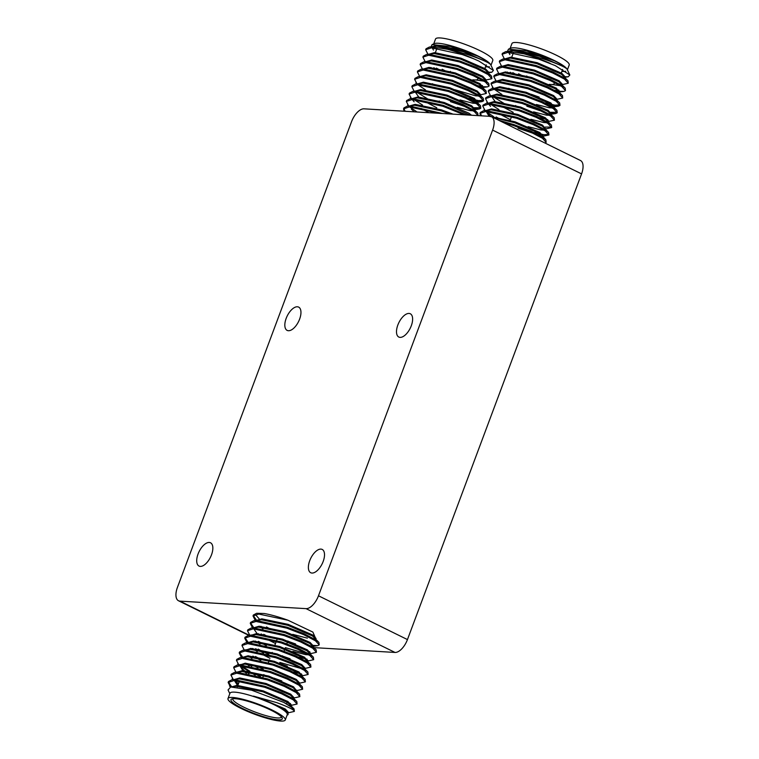 <?xml version="1.0" encoding="UTF-8"?>
<svg xmlns="http://www.w3.org/2000/svg" width="759" height="759" viewBox="0 0 759 759"><rect width="100%" height="100%" fill="white"/><g stroke="black" fill="none" stroke-linecap="round" stroke-linejoin="round"><path stroke-width="1.14" d="M522.657 75.815A23.083 4.051 20.5 0 1 520.665 74.866A23.083 4.051 20.5 0 1 518.577 73.794M550.152 63.339A36.062 6.328 -159.5 0 0 523.909 53.813C535.133 56.27 545.446 59.335 554.848 62.997C561.347 65.549 565.322 67.485 566.755 68.803C564.952 66.65 560.854 63.993 554.449 60.815L526.765 50.986L508.473 49.164L510.731 48.178A30.578 5.36 20.5 0 1 554.402 60.559A30.578 5.36 20.5 0 1 567.106 69.259L569.829 74.989L555.322 65.635L538.577 59.079L507.837 52.39L502.069 54.278L504.337 58.813M565.73 71.261A30.578 5.36 20.5 0 1 561.907 71.355M564.478 76.735L568.225 76.792L569.829 74.989M508.473 49.164L507.429 51.375M510.105 48.453L511.927 43.576A30.578 5.36 20.5 0 1 556.394 55.236A30.578 5.36 20.5 0 1 569.212 64.999L567.39 69.866M562.163 84.647L568.254 83.234L564.516 79.145L552.666 72.959L535.816 66.469L505.067 59.781L499.308 61.669L501.576 66.204M568.254 83.234L567.969 80.748L564.867 78.215L553.017 72.029L536.158 65.549L505.418 58.86L502.942 59.012L499.65 60.748L499.308 61.669M545.028 143.062L546.148 142.36L542.419 138.261L530.56 132.075L513.71 125.586L502.894 122.313M546.148 142.36L545.873 139.874L542.761 137.341L530.911 131.155L514.052 124.666L498.701 120.245M506.5 123.319L508.701 124.315M518.065 128.186L533.53 133.432M538.14 134.628L543.017 135.557M541.528 136.554L548.909 134.969L545.18 130.871L533.33 124.685L516.471 118.205L485.732 111.516L479.963 113.404L480.485 115.776M496.196 116.99L498.9 118.47M518.909 127.455L523.748 129.248M533.881 132.502L543.947 134.713L548.918 134.447M548.909 134.969L548.634 132.483L545.522 129.95L533.672 123.764L516.822 117.275L486.073 110.596L483.606 110.738L480.314 112.474L479.963 113.404M545.588 128.983L551.67 127.578L547.941 123.48L536.091 117.294L519.232 110.814L488.492 104.125L482.733 106.013L485.086 110.529M545.066 127.085L551.679 127.057M551.67 127.578L551.395 125.093L548.283 122.56L536.433 116.374L519.583 109.884L488.834 103.205L486.367 103.347L483.075 105.084L482.733 106.013M547.486 120.615L548.539 120.776M489.489 102.911L494.299 101.516L520.665 107.057L545.294 117.721L548.52 121.136L547.353 121.734L554.431 120.188L550.702 116.089L538.852 109.903L522.002 103.423L491.253 96.735L485.494 98.623L487.847 103.139M493.312 96.81L504.431 103.689M539.402 117.721L547.837 119.694M554.431 120.188L554.155 117.702L551.053 115.169L539.194 108.983L522.344 102.493L491.604 95.814L489.128 95.957L485.836 97.693L485.494 98.623M514.792 101.156L516.983 102.142M526.86 106.213L541.822 111.26M551.309 113.385L555.702 113.565L557.201 112.797L553.472 108.708L541.613 102.512L524.763 96.032L494.024 89.344L488.255 91.232L490.523 95.767M527.201 105.283L532.031 107.076M550.598 112.304L557.21 112.275M557.201 112.797L556.916 110.311L553.814 107.778L541.964 101.592L525.105 95.103L494.365 88.424L491.898 88.566L488.606 90.312L488.255 91.232M549.193 105.065L554.649 106.07L558.463 106.175L559.962 105.406L556.233 101.317L544.374 95.122L527.524 88.642L496.784 81.953L491.016 83.841L493.378 88.367M508.786 88.281L509.953 88.907M544.934 102.949L555 105.15L559.971 104.884M559.962 105.406L559.687 102.92L556.575 100.387L544.725 94.201L527.875 87.712L497.126 81.033L494.659 81.175L491.367 82.921L491.016 83.841M556.641 99.429L562.723 98.015L558.994 93.926L547.144 87.731L530.285 81.251L499.545 74.562L493.786 76.45L496.054 80.985M562.723 98.015L562.447 95.53L559.336 92.996L547.486 86.811L530.636 80.321L499.887 73.642L497.42 73.784L494.128 75.53L493.786 76.45M554.715 90.283L560.18 91.289L563.994 91.393L565.483 90.625L561.755 86.535L549.905 80.34L533.055 73.86L502.306 67.171L496.547 69.06L498.815 73.595M512.78 72.655L515.475 74.135M557.021 89.79L558.88 90.131M565.483 90.625L565.208 88.139L562.106 85.606L550.247 79.42L533.397 72.93L502.657 66.251L500.181 66.403L496.889 68.139L496.547 69.06M480.21 112.968L481.557 115.842M486.595 111.848L493.616 116.62M490.551 104.201L498.957 109.6M494.887 89.676L501.908 94.448M510.2 72.276L512.429 73.576M446.254 71.261A23.083 4.051 20.5 0 1 444.262 70.312A23.083 4.051 20.5 0 1 442.174 69.24M488.075 72.181L491.823 72.238L493.416 70.435L478.92 61.09L473.749 58.794A36.062 6.328 -159.5 0 0 447.497 49.259C458.73 51.716 469.043 54.781 478.445 58.443C484.944 60.995 488.91 62.931 490.342 64.249C488.549 62.105 484.441 59.439 478.047 56.261L450.362 46.441L432.07 44.61L434.319 43.624A30.578 5.36 20.5 0 1 477.999 56.005A30.578 5.36 20.5 0 1 490.694 64.705L493.426 70.435M489.327 66.716A30.578 5.36 20.5 0 1 485.504 66.811M432.07 44.61L431.027 46.821M433.702 43.899L435.524 39.032A30.578 5.36 20.5 0 1 479.992 50.682A30.578 5.36 20.5 0 1 492.809 60.445L490.988 65.321M485.76 80.093L491.841 78.68L488.113 74.591L476.263 68.405L459.413 61.915L428.664 55.236L422.905 57.115L425.173 61.65M491.841 78.68L491.566 76.194L488.464 73.67L476.605 67.475L459.755 60.995L429.015 54.306L426.539 54.458L423.247 56.194L422.905 57.115M464.128 114.799L442.829 106.26L412.09 99.571L406.321 101.459L408.684 105.985M466.605 114.951L443.18 105.33L412.431 98.651L409.964 98.793L406.672 100.539L406.321 101.459M409.092 94.069L409.433 93.148L412.725 91.403L415.201 91.26L445.941 97.939L462.791 104.429L474.65 110.615L477.753 113.148L478.028 115.624L474.299 111.545L462.449 105.349L445.599 98.869L414.85 92.181L409.092 94.069L411.444 98.594M416.909 92.256L428.019 99.135M469.565 114.799L471.424 115.14M438.389 96.602L440.571 97.588M450.448 101.659L465.419 106.706M474.897 108.831L479.299 109.011L480.789 108.243L477.06 104.154L465.21 97.958L448.36 91.478L417.611 84.79L411.852 86.678L414.12 91.213M450.799 100.738L455.628 102.522M474.195 107.75L480.798 107.721M480.789 108.243L480.513 105.757L477.411 103.224L465.552 97.038L448.702 90.549L417.962 83.87L415.486 84.021L412.194 85.758L411.852 86.678M472.791 100.511L478.246 101.516L482.06 101.621L483.559 100.852L479.83 96.763L467.971 90.577L451.121 84.088L420.382 77.399L414.613 79.287L416.976 83.813M432.383 83.727L433.55 84.363M468.531 98.395L478.597 100.596L483.568 100.33M483.559 100.852L483.284 98.366L480.172 95.833L468.322 89.647L451.463 83.167L420.723 76.479L418.256 76.631L414.964 78.367L414.613 79.287M480.238 94.875L486.32 93.461L482.591 89.372L470.741 83.186L453.882 76.697L423.142 70.008L417.374 71.896L419.651 76.431M486.32 93.461L486.045 90.976L482.933 88.442L471.083 82.257L454.233 75.777L423.484 69.088L421.017 69.24L417.725 70.976L417.374 71.896M478.312 85.729L483.777 86.735L487.591 86.839L489.081 86.071L485.352 81.981L473.502 75.796L456.643 69.306L425.903 62.627L420.144 64.506L422.412 69.041M436.368 68.101L439.072 69.581M480.618 85.236L482.477 85.577M489.081 86.071L488.805 83.585L485.694 81.052L473.844 74.866L456.994 68.386L426.245 61.697L423.778 61.849L420.486 63.585L420.144 64.506M439.044 113.309L409.329 106.962L403.56 108.85L404.073 111.222M442.753 113.527L409.67 106.042L407.203 106.184L403.911 107.93L403.56 108.85M403.807 108.414L405.154 111.288M410.192 107.294L417.099 112M414.148 99.647L422.554 105.055M418.475 85.122L425.505 89.894M433.797 67.731L436.027 69.022M270.811 710.111A27.409 4.81 20.5 0 1 282.196 717.91A27.409 4.81 20.5 0 1 270.09 718.479A27.409 4.81 20.5 0 1 242.453 708.413A27.409 4.81 20.5 0 1 231.666 699.011A27.409 4.81 20.5 0 1 270.811 710.111M232.861 698.726A25.967 4.554 -159.5 0 0 232.804 698.84A25.967 4.554 -159.5 0 0 243.696 707.132A25.967 4.554 -159.5 0 0 281.447 717.027A25.967 4.554 -159.5 0 0 281.485 716.904M285.28 719.968L287.263 714.655A30.578 5.36 -159.5 0 0 274.445 704.883A30.578 5.36 -159.5 0 0 229.977 693.233L227.985 698.555A30.578 5.36 -159.5 0 0 240.812 708.318A30.578 5.36 -159.5 0 0 285.28 719.968A30.578 5.36 -159.5 0 0 272.453 710.206A30.578 5.36 -159.5 0 0 227.985 698.555M229.806 693.679L228.051 689.969L230.66 686.961L251.58 690.178L283.8 702.398A36.062 6.328 20.5 0 1 294.359 710.993C292.68 709.105 286.779 706.306 276.656 702.597L253.449 696.117L275.327 704.959L288.031 712.578L288.05 714.684L287.101 715.101M231.742 686.857L228.393 682.028M230.508 686.98L228.155 682.464L228.497 681.535L231.789 679.798L234.256 679.656L265.005 686.335L281.855 692.825L293.705 699.011L296.816 701.544L297.092 704.029L291.01 705.434M228.155 682.464L233.914 680.576L264.654 687.256L281.513 693.745L293.363 699.931L297.092 704.029M269.189 628.414L266.485 626.934M256.561 620.302L253.259 615.511M255.29 620.482L253.022 615.947L253.364 615.027L256.656 613.291L264.208 613.5A36.062 6.328 -159.5 0 1 287.965 620.226L312.869 632.086L315.877 638.926M253.022 615.947L258.781 614.059L287.965 620.226M266.428 635.795L263.724 634.325M253.8 627.693L250.498 622.902M252.529 627.873L250.252 623.338L250.603 622.418L253.895 620.682L256.362 620.53L287.111 627.209L303.961 633.699L315.81 639.884L318.922 642.418L319.197 644.903L317.698 645.672L312.253 645.33M263.382 635.245L261.143 633.945M250.252 623.338L256.02 621.45L286.76 628.139L303.619 634.619L315.469 640.814L319.197 644.903M249.758 635.264L247.491 630.729L247.842 629.809L251.134 628.063L253.601 627.921L284.34 634.6L301.2 641.089L313.05 647.275L316.161 649.808L316.437 652.294L310.346 653.708M266.333 645.672L258.383 641.336M247.491 630.729L253.259 628.841L283.999 635.53L300.849 642.01L312.708 648.205L316.437 652.294M259.73 649.951L258.202 649.097M248.269 642.475L244.977 637.683M246.998 642.655L244.73 638.12L245.072 637.199L248.364 635.454L250.84 635.311L281.58 641.991L298.429 648.48L310.289 654.666L313.391 657.199L313.666 659.685L307.585 661.098M263.563 653.063L255.622 648.727M244.73 638.12L250.489 636.232L281.238 642.92L298.088 649.4L309.938 655.596L313.666 659.685M258.136 657.968L255.432 656.488M244.237 650.046L241.969 645.511L242.311 644.59L245.603 642.845L248.079 642.702L278.819 649.381L295.668 655.871L307.528 662.057L310.63 664.59L310.905 667.076L304.824 668.489M260.802 660.453L252.851 656.118M241.969 645.511L247.728 643.623L278.477 650.311L295.327 656.791L307.177 662.986L310.905 667.076M242.747 657.256L239.446 652.465M241.476 657.436L239.208 652.901L239.55 651.972L242.842 650.235L245.309 650.093L276.058 656.772L292.908 663.262L304.757 669.447L307.869 671.981L308.145 674.466L302.063 675.88M258.041 667.844L252.33 664.808M239.208 652.901L244.967 651.013L275.707 657.702L292.566 664.182L304.416 670.377L308.145 674.466M249.91 671.269L241.495 665.871M238.8 664.808L236.438 660.292L236.789 659.362L240.081 657.626L242.548 657.484L273.287 664.163L290.147 670.652L301.997 676.838L305.109 679.371L305.384 681.857L299.302 683.261M255.28 675.225L240.299 666.127M236.438 660.292L242.206 658.404L272.946 665.093L289.796 671.573L301.655 677.759L305.384 681.857M235.945 672.218L233.677 667.683L234.019 666.753L237.311 665.017L239.787 664.875L270.527 671.554L287.386 678.043L299.236 684.229L302.338 686.762L302.623 689.248L296.532 690.652M233.677 667.683L239.436 665.795L270.185 672.483L287.035 678.963L298.885 685.149L302.623 689.248M233.355 679.666L230.916 675.074L231.258 674.144L234.55 672.408L237.026 672.265L267.766 678.944L284.616 685.434L296.475 691.62L299.577 694.153L299.852 696.639L293.771 698.043M238.506 683.612L234.778 680.908M230.916 675.074L236.675 673.186L267.424 679.865L284.274 686.354L296.124 692.54L299.852 696.639M309.833 651.801L307.974 651.459M291.276 646.573L286.437 644.789M307.072 659.191L298.638 657.228M307.774 660.273L306.721 660.112M268.847 654.505L260.897 650.577M301.541 673.973L293.116 672M302.253 675.055L301.2 674.893M263.316 669.286L255.375 665.358M260.555 676.677L252.614 672.749M290.488 703.536L286.779 702.787M291.2 704.618L290.147 704.456M200.3 566.394A12.979 6.328 116.2 0 1 199.048 566.072A12.979 6.328 116.2 0 1 198.545 552.818A12.979 6.328 116.2 0 1 209.256 542.457A12.979 6.328 116.2 0 1 210.509 542.78A12.979 6.328 116.2 0 1 211.011 556.034A12.979 6.328 116.2 0 1 200.3 566.394M311.968 573.054A12.979 6.328 116.2 0 1 310.716 572.732A12.979 6.328 116.2 0 1 310.213 559.468A12.979 6.328 116.2 0 1 320.924 549.108A12.979 6.328 116.2 0 1 322.177 549.431A12.979 6.328 116.2 0 1 322.679 562.685A12.979 6.328 116.2 0 1 311.968 573.054M400.088 337.375A12.979 6.328 116.2 0 1 398.826 337.053A12.979 6.328 116.2 0 1 398.333 323.799A12.979 6.328 116.2 0 1 409.035 313.439A12.979 6.328 116.2 0 1 410.296 313.761A12.979 6.328 116.2 0 1 410.79 327.015A12.979 6.328 116.2 0 1 400.088 337.375M288.42 330.725A12.979 6.328 116.2 0 1 287.158 330.402A12.979 6.328 116.2 0 1 286.665 317.148A12.979 6.328 116.2 0 1 297.367 306.778A12.979 6.328 116.2 0 1 298.629 307.101A12.979 6.328 116.2 0 1 299.122 320.355A12.979 6.328 116.2 0 1 288.42 330.725M581.565 173.896L492.6 130.093A14.421 7.04 -63.8 0 0 491.509 116.706L580.474 160.51A14.421 7.04 116.2 0 1 581.565 173.896L407.45 639.581A14.421 7.04 116.2 0 1 395.012 652.446L314.264 647.636M492.6 130.093L318.486 595.787L407.45 639.581M307.376 638.158L292.765 634.363M260.033 619.828L255.261 614.41M256.656 613.291L264.208 613.5M395.012 652.446L306.048 608.642L179.93 601.128L249.369 635.321M248.848 635.387L178.526 600.767A14.421 7.04 -63.8 0 1 177.435 587.381L351.55 121.687A14.421 7.04 -63.8 0 1 363.988 108.831L490.115 116.345A14.421 7.04 -63.8 0 1 491.509 116.706M178.526 600.767A14.421 7.04 -63.8 0 0 179.93 601.128M306.048 608.642A14.421 7.04 -63.8 0 0 318.486 595.787M283.8 702.398L294.056 708.934L294.331 711.42L288.24 712.824M253.449 696.117L260.565 698.289L285.194 708.953L288.42 712.359L288.069 713.289M232.14 686.753L236.95 685.358L263.326 690.899L287.955 701.563L291.181 704.978L290.014 705.576M238.06 684.789L234.692 680.586M234.91 679.362L239.721 677.967L266.086 683.508L290.716 694.172L293.942 697.587L293.6 698.508M237.671 671.971L242.482 670.576L268.857 676.117L293.486 686.781L296.418 690.519M248.971 673.774L245.821 671.696M244.37 670.624L241.485 668.015M240.28 664.875L245.242 663.186L271.618 668.726L296.247 679.39L299.473 682.806L299.122 683.726M251.741 666.383L248.582 664.305M243.193 657.19L248.003 655.795L274.378 661.336L299.008 672L301.949 675.738M245.812 650.093L250.774 648.404L277.139 653.945L301.769 664.609L304.995 668.024L304.653 668.945M301.551 668.622L279.843 662.427M269.986 658.3L259.929 653.176M257.263 651.601L252.662 648.452M248.724 642.408L253.534 641.013L279.91 646.554L304.53 657.218L307.471 660.966M260.024 644.211L255.422 641.061M251.333 635.311L256.295 633.623L282.671 639.163L307.3 649.827L310.526 653.243L310.175 654.163M310.137 653.622L309.055 653.879M307.082 653.841L285.365 647.645M275.517 643.518L265.451 638.404M259.635 634.742L258.183 633.67M254.246 627.636L259.056 626.232L285.431 631.773L310.061 642.437L313.287 645.852L312.11 646.45M262.396 627.351L260.944 626.289M257.016 620.245L261.827 618.841L288.192 624.382L312.822 635.046L316.048 638.461L315.478 639.666M315.668 638.841L314.577 639.097M275.327 704.959L284.843 709.874L288.031 712.578M230.66 686.961L236.609 686.278L262.984 691.819L287.614 702.483L294.056 708.934M237.719 685.709L234.408 680.586M231.789 679.798L239.37 678.888L265.745 684.428L290.374 695.092L296.816 701.544M238.003 672.284L242.14 671.497L268.506 677.037L293.135 687.701L299.577 694.153M246.438 673.28L244.028 671.554M242.823 670.576L239.939 665.804M240.764 664.893L244.901 664.106L271.267 669.647L295.896 680.311L302.338 686.762M281.807 680.937L273.971 678.129M249.199 665.89L246.789 664.163M240.081 657.626L247.662 656.715L274.037 662.256L298.666 672.929L305.109 679.371M251.96 658.499L248.345 655.795M246.286 650.112L250.423 649.324L276.798 654.865L301.427 665.539L307.869 671.981M287.338 666.155L279.502 663.347M249.056 642.721L253.183 641.934L279.559 647.474L304.188 658.148L310.63 664.59M290.099 658.765L282.263 655.956M255.081 641.991L253.876 641.013M251.817 635.33L255.954 634.543L282.32 640.084L306.949 650.757L313.391 657.199M308.704 654.799L305.668 654.647L292.86 651.374M257.842 634.6L253.753 628.85M251.134 628.063L258.715 627.152L285.09 632.693L309.719 643.366L316.161 649.808M295.621 643.983L287.784 641.175M263.012 628.945L259.398 626.232M253.895 620.682L261.476 619.761L287.851 625.312L312.48 635.976L318.922 642.418M237.178 687.142L239.275 681.544A25.967 4.554 20.5 0 1 239.749 681.032M473.749 58.794L462.174 54.525L431.435 47.845L425.666 49.724L427.934 54.259M447.497 49.259L431.776 46.916L429.309 47.067L426.017 48.804L425.666 49.724M490.342 64.249L487.885 62.361L463.265 51.697L436.89 46.157L429.309 47.067M491.566 76.194L485.124 69.752L460.495 59.088L434.129 53.547L426.539 54.458M475.646 79.942L484.119 81.185M488.805 83.585L482.363 77.143L457.734 66.479L431.359 60.938L423.778 61.849M429.281 67.399L430.486 68.376M486.045 90.976L479.603 84.534L454.973 73.87L428.598 68.329L421.017 69.24M454.907 89.733L475.551 95.814L478.597 95.966M483.284 98.366L476.842 91.924L452.212 81.26L425.837 75.71L418.256 76.631M459.982 99.932L472.791 103.205L475.827 103.357M480.513 105.757L474.071 99.315L449.442 88.651L423.076 83.101L415.486 84.021M457.222 107.323L470.03 110.596L473.066 110.748M477.753 113.148L471.311 106.706L446.681 96.032L420.306 90.492L412.725 91.403M415.344 92.2L419.433 97.939M424.044 101.08L436.767 107.778M470.039 115.15L443.92 103.423L417.545 97.883L409.964 98.793M421.273 108.471L428.873 112.702M449.916 113.954L441.159 110.814L414.784 105.273L407.203 106.184M477.392 55.948L463.607 50.768L437.231 45.227L432.421 46.631M432.213 47.855L433.474 50.066M488.35 73.168L488.701 72.238L485.475 68.832L460.846 58.158L434.471 52.618L429.66 54.022M485.589 80.558L485.931 79.629L482.705 76.223L458.075 65.549L431.71 60.008L426.9 61.413M430.837 67.456L432.279 68.519M481.699 87.655L487.591 86.839M482.885 87.351L479.944 83.613L455.315 72.94L428.949 67.399L424.139 68.803M480.058 95.33L480.409 94.41L477.183 90.995L452.554 80.331L426.178 74.79L421.368 76.194M476.178 102.437L482.06 101.621M477.354 102.133L474.422 98.385L449.793 87.721L423.418 82.181L418.607 83.585M474.536 110.112L474.878 109.192L471.652 105.776L447.032 95.112L420.657 89.571L415.847 90.976M471.519 115.245L468.891 113.167L444.262 102.503L417.896 96.962L413.086 98.357M453.066 114.144L441.501 109.894L415.126 104.353L410.315 105.748M411.378 109.182L414.253 111.791M415.97 111.934L412.82 111.744M477.136 77.465A23.083 4.051 20.5 0 1 477.231 79.648A23.083 4.051 20.5 0 1 472.848 79.79M523.909 53.813L508.179 51.47L505.712 51.621L502.42 53.358L502.069 54.278M566.755 68.803L564.298 66.915L539.668 56.251L513.293 50.711L505.712 51.621M567.969 80.748L561.527 74.306L536.898 63.642L510.532 58.092L502.942 59.012M552.049 84.496L560.521 85.739M565.208 88.139L558.766 81.697L534.137 71.033L507.771 65.483L500.181 66.403M505.693 71.953L506.889 72.93M562.447 95.53L556.005 89.088L531.376 78.414L505.001 72.873L497.42 73.784M531.309 94.287L539.156 97.095M559.687 102.92L553.245 96.478L528.615 85.805L502.24 80.264L494.659 81.175M536.385 104.486L549.193 107.759L552.239 107.911M556.916 110.311L550.474 103.869L525.854 93.196L499.479 87.655L491.898 88.566M533.624 111.877L546.433 115.15L549.469 115.302M554.155 117.702L547.713 111.26L523.084 100.586L496.718 95.046L489.128 95.957M491.747 96.754L495.836 102.493M500.447 105.634L513.169 112.332M530.864 119.267L543.672 122.541L546.708 122.692M551.395 125.093L544.953 118.651L520.323 107.977L493.948 102.437L486.367 103.347M497.676 113.025L510.409 119.723M528.103 126.658L540.901 129.931L543.947 130.083M548.634 132.483L542.192 126.032L517.562 115.368L491.187 109.827L483.606 110.738M486.225 111.526L489.1 116.288M541.822 136.516L542.998 135.918L542.647 136.838L542.163 135.614L539.421 133.423L514.801 122.759L493.189 117.531M553.795 60.502L540.01 55.322L513.634 49.781L508.824 51.185M508.615 52.409L509.887 54.62M564.753 77.712L565.104 76.792L561.878 73.376L537.249 62.712L510.873 57.172L506.063 58.576M561.992 85.103L562.334 84.183L559.117 80.767L534.488 70.103L508.113 64.562L503.302 65.967M507.24 72.01L508.691 73.073M558.102 92.209L563.994 91.393M559.288 91.905L556.347 88.158L531.717 77.494L505.352 71.953L500.542 73.357M556.47 99.884L556.812 98.964L553.586 95.549L528.957 84.885L502.581 79.344L497.781 80.748M552.58 106.991L558.463 106.175M553.757 106.687L550.825 102.939L526.196 92.275L499.82 86.735L495.01 88.129M550.939 114.666L551.29 113.746L548.064 110.33L523.435 99.666L497.06 94.125L492.249 95.52M545.474 128.85L542.533 125.112L517.904 114.448L491.538 108.907L486.728 110.302M486.51 111.526L487.781 113.736L490.656 116.345M542.998 135.918L539.772 132.502L515.143 121.838L489.223 116.298M553.539 82.01A23.083 4.051 20.5 0 1 553.634 84.202A23.083 4.051 20.5 0 1 549.25 84.344M509.849 121.212L511.566 116.62M515.38 106.431L515.722 105.51M526.433 76.868L526.774 75.947M511.765 57.181L513.397 52.817M434.793 113.053L435.163 112.066M438.977 101.877L439.319 100.956M450.021 72.314L450.372 71.393M435.362 52.627L436.994 48.263M287.87 640.966L286.798 643.822M285.099 648.357L284.037 651.213M282.339 655.748L281.997 656.668M279.578 663.138L279.227 664.059M287.376 701.193L287.025 702.113M229.493 685.937L230.423 686.999M232.263 678.546L233.241 679.675M237.785 663.764L238.772 664.893M317.698 645.672L313.116 646.317M290.839 705.898L291.181 704.978M296.361 691.117L296.703 690.197M301.883 676.335L302.234 675.415M307.414 661.554L307.756 660.634M312.936 646.772L313.287 645.852M248.364 635.454L253.952 634.676M245.603 642.845L251.191 642.067M242.842 650.235L248.421 649.457M237.311 665.017L242.899 664.239M234.55 672.408L240.138 671.63M277.377 638.537L276.674 640.416M276.333 641.336L274.957 645.008M272.196 652.398L271.855 653.319M269.436 659.789L268.382 662.588M263.904 674.571L262.861 677.37M483.17 87.019L482.828 87.94M477.648 101.801L477.297 102.721M407.668 104.932L408.598 105.994M410.439 97.541L411.359 98.604M412.498 99.913L414.139 101.791M479.299 109.011L474.707 109.657M415.96 82.759L416.881 83.822M491.823 72.238L488.53 72.703M484.887 68.452L486.244 64.828M545.873 139.874L542.163 135.614M559.573 91.573L559.231 92.494M554.051 106.355L553.7 107.275M548.52 121.136L548.178 122.057M545.759 128.527L545.417 129.447M484.081 109.486L485.001 110.548M486.842 102.095L487.762 103.158M488.91 104.467L490.542 106.345M555.702 113.565L551.11 114.211M492.363 87.313L493.284 88.376M568.225 76.792L564.933 77.257M561.29 73.006L562.647 69.382"/></g></svg>
